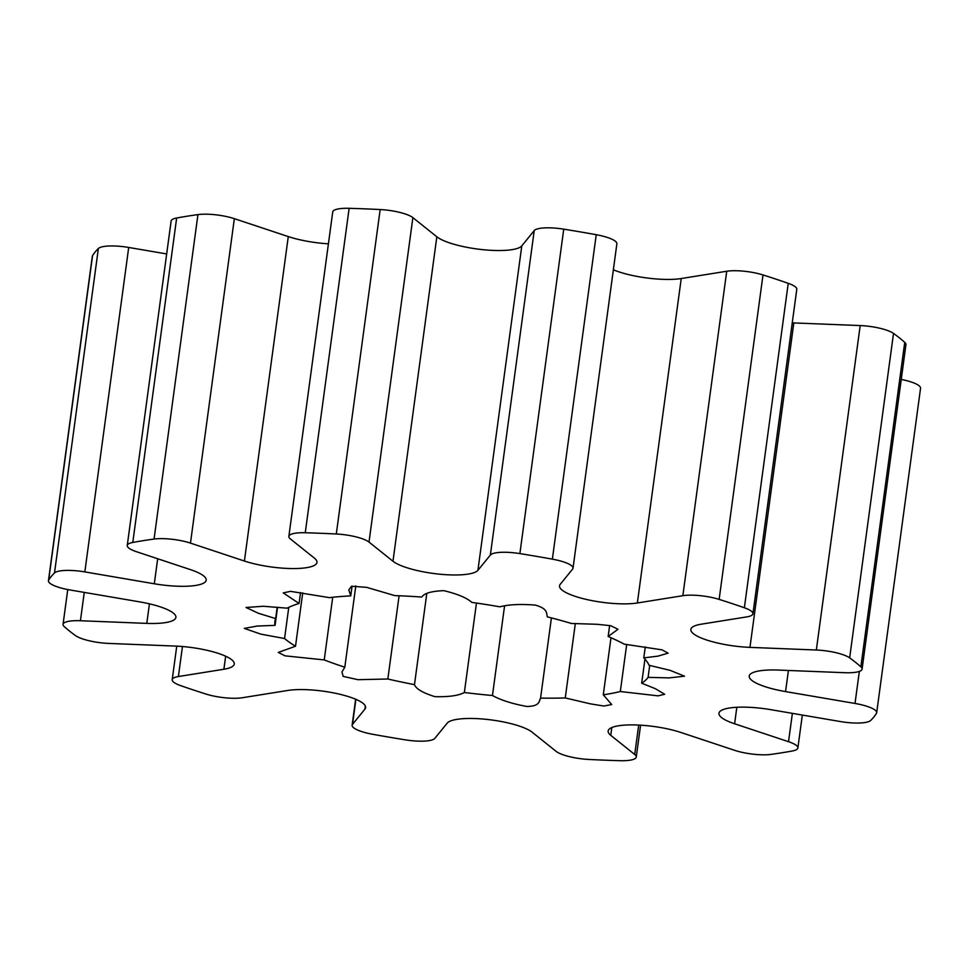 <?xml version="1.0" encoding="UTF-8"?>
<svg xmlns="http://www.w3.org/2000/svg" width="969" height="969" viewBox="0 0 969 969"><rect width="100%" height="100%" fill="white"/><g stroke="black" fill="none" stroke-linecap="round" stroke-linejoin="round"><path stroke-width="1.45" d="M48.45 580.734L92.321 256.288A26.551 6.335 7.7 0 1 92.552 255.646L48.68 580.092A26.551 6.335 -172.3 0 0 48.45 580.734A26.551 6.335 -172.3 0 0 63.566 588.655A26.551 6.335 -172.3 0 0 70.119 589.988L139.584 601.858A44.513 10.623 7.7 0 1 150.558 604.099A44.513 10.623 7.7 0 1 175.91 617.374A44.513 10.623 7.7 0 1 146.791 623.382L80.427 620.741A26.551 6.335 -172.3 0 0 63.058 624.339A26.551 6.335 -172.3 0 0 64.269 626.628A421.418 100.522 7.7 0 0 75.485 635.591A26.551 6.335 -172.3 0 0 88.676 640.642A26.551 6.335 -172.3 0 0 108.807 643.428L175.171 646.069A44.513 10.623 7.7 0 1 208.916 650.744A44.513 10.623 7.7 0 1 234.268 664.019A44.513 10.623 7.7 0 1 223.9 669.252L178.393 676.544A26.551 6.335 -172.3 0 0 172.216 679.669A26.551 6.335 -172.3 0 0 180.767 685.677A421.418 100.522 7.7 0 0 205.997 694.058A26.551 6.335 -172.3 0 0 210.976 695.439A26.551 6.335 -172.3 0 0 242.274 697.753L287.769 690.461A44.513 10.623 7.7 0 1 340.264 694.361A44.513 10.623 7.7 0 1 365.616 707.624A44.513 10.623 7.7 0 1 364.95 709.09L352.51 724.352A26.551 6.335 -172.3 0 0 352.122 725.224A26.551 6.335 -172.3 0 0 367.239 733.133A26.551 6.335 -172.3 0 0 372.762 734.296A421.418 100.522 7.7 0 0 405.26 739.844A26.551 6.335 -172.3 0 0 434.778 738.402L447.206 723.14A44.513 10.623 7.7 0 1 509.403 723.249A44.513 10.623 7.7 0 1 532.163 732.213L556.121 751.363A26.551 6.335 -172.3 0 0 569.687 756.704A26.551 6.335 -172.3 0 0 588.837 759.454A421.418 100.522 7.7 0 0 619.869 760.689A26.551 6.335 -172.3 0 0 636.27 757.068A26.551 6.335 -172.3 0 0 634.719 754.488L610.761 735.338A44.513 10.623 7.7 0 1 608.157 731.026A44.513 10.623 7.7 0 1 671.02 729.681A44.513 10.623 7.7 0 1 680.722 732.419L734.659 750.333A26.551 6.335 -172.3 0 0 740.449 751.968A26.551 6.335 -172.3 0 0 771.058 754.391A421.418 100.522 7.7 0 0 792.339 750.987A26.551 6.335 -172.3 0 0 797.875 747.971A26.551 6.335 -172.3 0 0 788.536 741.697L734.599 723.782A44.513 10.623 7.7 0 1 718.95 713.269A44.513 10.623 7.7 0 1 770.827 709.671L840.293 721.542A26.551 6.335 -172.3 0 0 870.634 720.488A421.418 100.522 7.7 0 0 876.448 713.354A26.551 6.335 -172.3 0 0 876.679 712.712A26.551 6.335 -172.3 0 0 855.009 703.458L785.556 691.587A44.513 10.623 7.7 0 1 749.219 676.083A44.513 10.623 7.7 0 1 778.337 670.063L844.714 672.704A26.551 6.335 -172.3 0 0 862.083 669.107A26.551 6.335 -172.3 0 0 860.86 666.817L904.731 342.372A26.551 6.335 7.7 0 1 905.942 344.661L862.083 669.107M300.56 592.543L299.07 603.493L283.251 592.883L290.579 591.356L329.436 597.643A189.367 45.168 7.7 0 1 350.754 595.887L348.804 589.915L351.541 586.221L366.742 587.371L394.795 595.608A189.367 45.168 7.7 0 1 421.781 597.061C424.083 593.294 431.423 591.163 443.79 590.654C457.416 593.936 466.779 597.849 471.879 602.403A189.367 45.168 7.7 0 1 499.847 606.824C508.761 604.474 520.607 603.905 535.385 605.104C548.284 608.823 546.213 613.341 547.34 616.878A189.367 45.168 7.7 0 1 571.48 623.479L597.183 624.29L610.761 625.72L617.98 629.269L608.157 636.5A189.367 45.168 7.7 0 1 624.266 644.167L662.009 649.836L668.125 653.142L658.012 656.122L643.791 657.89A189.367 45.168 7.7 0 1 649.097 665.291L670.076 670.342L684.526 676.18L669.058 677.9L648.091 677.355A189.367 45.168 7.7 0 1 641.684 683.206L655.371 688.693L664.686 694.276L657.999 695.851L620.317 691.527A189.367 45.168 7.7 0 1 603.287 694.809L611.705 704.536L603.808 706.026L590.375 703.845L565.266 697.946A189.367 45.168 7.7 0 1 540.569 698.104L540.532 698.77M551.409 617.907L540.569 698.104C538.873 701.253 540.157 706.219 526.93 706.486C512.274 703.785 500.779 700.127 492.458 695.512A189.367 45.168 7.7 0 1 464.357 692.508C458.628 695.633 448.829 697.014 434.948 696.663C422.932 692.932 416.101 688.923 414.478 684.635A189.367 45.168 7.7 0 1 387.842 679.003L357.936 679.693L343.147 676.374L341.96 671.965L344.807 667.205A189.367 45.168 7.7 0 1 324.24 659.913L285.019 655.843L278.285 652.416L295.509 646.238A189.367 45.168 7.7 0 1 284.559 638.535L260.94 634.162L244.273 628.409L257.269 626.047L275.087 625.356A189.367 45.168 7.7 0 1 274.905 621.347A189.367 45.168 7.7 0 1 275.656 618.585L258.251 613.22L246.017 607.478L263.386 606.267L287.09 608.169A189.367 45.168 7.7 0 1 292.602 605.71A189.367 45.168 7.7 0 1 299.07 603.493M92.552 255.646A421.418 100.522 7.7 0 1 98.366 248.512A26.551 6.335 7.7 0 1 128.707 247.458L84.836 571.904A26.551 6.335 -172.3 0 0 54.494 572.958L98.366 248.512M48.68 580.092A421.418 100.522 7.7 0 1 54.494 572.958M763.003 274.942L719.143 599.387A26.551 6.335 -172.3 0 0 682.854 595.693L726.726 271.247A26.551 6.335 7.7 0 1 763.003 274.942A421.418 100.522 7.7 0 1 788.233 283.323A26.551 6.335 7.7 0 1 796.784 289.331L752.925 613.777A26.551 6.335 -172.3 0 0 744.374 607.769L788.233 283.323M719.143 599.387A421.418 100.522 7.7 0 1 744.374 607.769M563.74 229.156L519.881 553.602A26.551 6.335 -172.3 0 0 490.362 555.043L534.222 230.598A26.551 6.335 7.7 0 1 563.74 229.156A421.418 100.522 7.7 0 1 596.238 234.704A26.551 6.335 7.7 0 1 616.878 243.776L573.018 568.222A26.551 6.335 -172.3 0 0 552.366 559.149L596.238 234.704M519.881 553.602A421.418 100.522 7.7 0 1 552.366 559.149M349.131 208.311L305.259 532.756A26.551 6.335 -172.3 0 0 288.859 536.39L332.73 211.932A26.551 6.335 7.7 0 1 349.131 208.311A421.418 100.522 7.7 0 1 380.163 209.546A26.551 6.335 7.7 0 1 412.879 217.637L369.007 542.083A26.551 6.335 -172.3 0 0 336.304 533.992L380.163 209.546M305.259 532.756A421.418 100.522 7.7 0 1 336.304 533.992M176.661 218.013L132.789 542.458A26.551 6.335 -172.3 0 0 127.254 545.474L171.125 221.029A26.551 6.335 7.7 0 1 176.661 218.013A421.418 100.522 7.7 0 1 197.942 214.609A26.551 6.335 7.7 0 1 234.341 218.667L190.469 543.112A26.551 6.335 -172.3 0 0 154.071 539.055L197.942 214.609M132.789 542.458A421.418 100.522 7.7 0 1 154.071 539.055M893.515 333.409L849.656 657.866A26.551 6.335 -172.3 0 0 816.334 650.017L860.193 325.572A26.551 6.335 7.7 0 1 893.515 333.409A421.418 100.522 7.7 0 1 904.731 342.372M849.656 657.866A421.418 100.522 7.7 0 1 860.86 666.817M166.668 253.939L128.707 247.458M328.418 243.825A44.513 10.623 7.7 0 1 288.277 236.581L234.341 218.667M534.222 230.598L521.794 245.86A44.513 10.623 7.7 0 1 482.09 249.59A44.513 10.623 7.7 0 1 436.837 236.787L412.879 217.637M726.726 271.247L681.231 278.539A44.513 10.623 7.7 0 1 613.365 269.782M860.193 325.572L793.829 322.931A44.513 10.623 7.7 0 1 792.254 322.859M901.243 379.436A26.551 6.335 7.7 0 1 920.55 388.266L876.679 712.712M816.334 650.017L749.958 647.377A44.513 10.623 7.7 0 1 690.861 629.426A44.513 10.623 7.7 0 1 701.241 624.193L746.736 616.902A26.551 6.335 -172.3 0 0 752.925 613.777M682.854 595.693L637.36 602.984A44.513 10.623 7.7 0 1 587.82 599.763A44.513 10.623 7.7 0 1 559.513 585.821A44.513 10.623 7.7 0 1 560.191 584.355L572.618 569.094A26.551 6.335 -172.3 0 0 573.018 568.222M490.362 555.043L477.923 570.305A44.513 10.623 7.7 0 1 438.218 574.036A44.513 10.623 7.7 0 1 392.978 561.245L369.007 542.083M288.859 536.39A26.551 6.335 -172.3 0 0 290.409 538.958L314.38 558.108A44.513 10.623 7.7 0 1 316.972 562.432A44.513 10.623 7.7 0 1 290.821 568.537A44.513 10.623 7.7 0 1 244.406 561.027L190.469 543.112M127.254 545.474A26.551 6.335 -172.3 0 0 136.593 551.749L190.53 569.663A44.513 10.623 7.7 0 1 206.191 580.189A44.513 10.623 7.7 0 1 154.301 583.774L84.836 571.904M643.791 657.89L645.281 646.892M608.157 636.5L609.646 625.489M352.074 586.124L350.754 595.887M277.195 607.2L275.656 618.585M275.087 625.356L277.546 607.224M288.774 607.345L284.559 638.535M295.509 646.238L302.728 592.858M332.706 597.279L324.24 659.913M344.807 667.205L355.805 585.894M399.095 595.765L387.842 679.003M414.478 684.635L426.748 593.815M476.457 603.057L464.357 692.508M492.458 695.512L504.558 605.988M565.266 697.946L575.332 623.467M611.003 637.735L603.287 694.809M620.317 691.527L626.689 644.421M644.942 659.114L641.684 683.206M648.091 677.355L649.714 665.412M355.902 699.339L352.51 724.352M364.95 709.09L365.361 706.05M146.791 623.382L149.432 603.832M223.9 669.252L225.656 656.207M734.599 723.782L736.828 707.273M788.536 741.697L792.376 713.354M610.761 735.338L611.814 727.549M634.719 754.488L638.704 725.066M749.958 647.377L793.829 322.931M785.556 691.587L788.415 670.463M855.009 703.458L859.346 671.396M154.301 583.774L157.681 558.75M244.406 561.027L288.277 236.581M477.923 570.305L521.794 245.86M392.978 561.245L436.837 236.787M637.36 602.984L681.231 278.539M182.451 646.529L178.393 676.544M84.255 592.41L80.427 620.741M355.635 699.218L352.122 725.224M176.746 646.141L172.216 679.669M67.757 589.564L63.058 624.339M802.332 715.061L797.875 747.971M640.582 725.175L636.27 757.068"/></g></svg>
